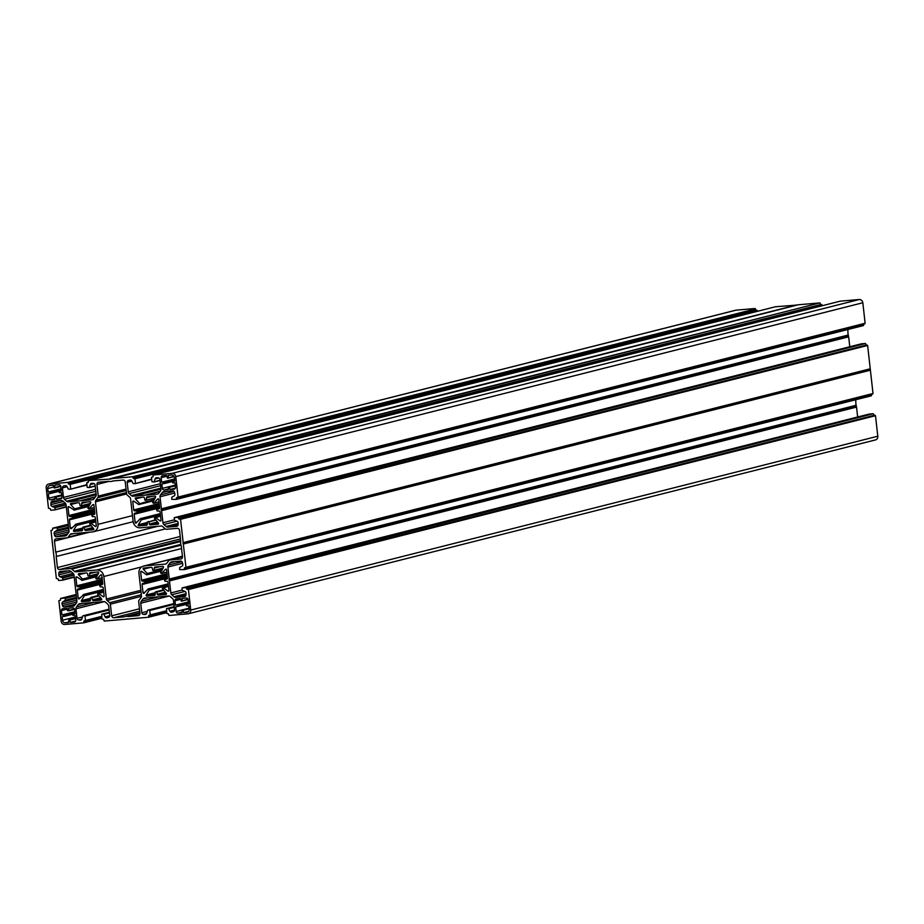 <?xml version="1.0" encoding="UTF-8"?>
<svg xmlns="http://www.w3.org/2000/svg" width="924" height="924" viewBox="0 0 924 924"><rect width="100%" height="100%" fill="white"/><g stroke="black" fill="none" stroke-linecap="round" stroke-linejoin="round"><path stroke-width="1.39" d="M142.065 571.679L140.679 572.025A0.705 0.647 75.8 0 1 141.672 571.39L146.593 574.843L161.238 571.044M145.01 592.192L143.001 592.7A0.705 0.647 -104.2 0 0 144.121 593.15L148.117 588.934L149.053 589.547L168.26 584.684M155.244 593.993L146.847 596.119A0.705 0.647 75.8 0 1 146.211 595.01L155.244 592.723M168.33 585.273L149.145 590.124L149.053 589.547M166.089 594.421L165.904 594.467A0.705 0.647 -104.2 0 0 166.274 593.277L162.278 588.403L168.445 586.266M159.944 566.608L154.354 568.029L154.042 570.662L152.795 570.385L152.298 568.202A1.063 0.97 -104.2 0 0 151.224 567.359L143.694 568.017A0.705 0.647 -104.2 0 0 143.312 569.207L150.266 567.452M162 569.762L147.274 573.492L146.87 574.682M154.354 568.029A1.063 0.97 75.8 0 1 155.209 567.024L162.751 566.366A0.705 0.647 75.8 0 1 163.386 567.475L160.545 572.938L161.423 573.561L166.863 572.187M166.828 579.071L166.782 579.082A1.063 0.97 -104.2 0 0 167.51 577.962L166.597 569.785A0.705 0.647 -104.2 0 0 165.477 569.334L166.124 569.172M166.851 572.129L161.481 573.55M166.782 579.082L164.472 579.995L164.969 581.208L167.025 581.312A1.063 0.97 75.8 0 1 167.995 582.282L168.907 590.459A0.705 0.647 75.8 0 1 167.914 591.094L168.849 590.863M168.457 586.405L162.947 587.652M137.133 521.944L135.123 522.453A0.705 0.647 -104.2 0 0 136.244 522.903L140.24 518.687L160.314 513.79M134.188 501.432L132.802 501.778A0.705 0.647 75.8 0 1 133.795 501.143L138.715 504.596L153.696 500.231M152.067 496.361L146.477 497.782L146.165 500.415L144.918 500.138L144.421 497.955A1.063 0.97 -104.2 0 0 143.347 497.124L135.816 497.77A0.705 0.647 -104.2 0 0 135.435 498.96L142.377 497.204M154.123 499.526L139.432 503.834M146.477 497.782A1.063 0.97 75.8 0 1 147.332 496.777L154.874 496.119A0.705 0.647 75.8 0 1 155.509 497.228L152.668 502.691L153.546 503.314L158.986 501.94M147.366 523.746L138.958 525.871A0.705 0.647 75.8 0 1 138.334 524.763L147.366 522.476M160.453 515.026L141.268 519.877L140.598 518.78M158.212 524.174L158.027 524.22A0.705 0.647 -104.2 0 0 158.397 523.03L154.4 518.156L160.568 516.019M158.893 508.835A1.063 0.97 -104.2 0 0 158.916 508.835L156.595 509.759L157.08 510.96L159.147 511.064A1.063 0.97 75.8 0 1 160.118 512.035L161.03 520.212A0.705 0.647 75.8 0 1 160.037 520.847L160.972 520.616M160.58 516.158L155.059 517.405M158.916 508.835A1.063 0.97 -104.2 0 0 159.633 507.715L158.72 499.538A0.705 0.647 -104.2 0 0 157.6 499.087L158.235 498.925M158.974 501.882L153.603 503.303M102.044 584.661L101.998 584.673A1.063 0.97 -104.2 0 0 102.726 583.552L101.813 575.386A0.705 0.647 -104.2 0 0 100.693 574.924L101.34 574.763M102.079 577.719L96.639 579.152L95.761 578.539L98.602 573.065A0.705 0.647 75.8 0 0 97.967 571.968L90.436 572.614A1.063 0.97 75.8 0 0 89.57 573.619L89.559 575.848L98.256 573.654M101.998 584.673L99.688 585.597L100.185 586.809L102.241 586.902A1.063 0.97 75.8 0 1 103.211 587.872L104.135 596.049A0.705 0.647 75.8 0 1 103.13 596.685L104.066 596.454M103.673 592.007L97.494 593.993L101.501 598.868A0.705 0.647 -104.2 0 1 101.12 600.057L93.578 600.716L101.374 598.74M90.46 599.584L82.063 601.709A0.705 0.647 75.8 0 1 81.427 600.6L90.471 598.313M103.546 590.863L84.361 595.726L83.691 594.629L103.407 589.639M89.559 575.848L88.023 575.975L87.514 573.792A1.063 0.97 -104.2 0 0 86.452 572.961L78.91 573.608A0.705 0.647 -104.2 0 0 78.54 574.797L85.482 573.042M97.228 575.363L82.502 579.082L82.086 580.284L96.454 576.645M77.293 577.269L75.895 577.615A0.705 0.647 75.8 0 1 76.9 576.98L82.086 580.284M80.226 597.782L78.217 598.29A0.705 0.647 -104.2 0 0 79.337 598.74L83.691 594.629M94.167 514.414L94.121 514.425A1.063 0.97 -104.2 0 0 94.144 514.425L91.811 515.349L92.308 516.562L94.364 516.655A1.063 0.97 75.8 0 1 95.334 517.636L96.258 525.802A0.705 0.647 75.8 0 1 95.253 526.437L96.188 526.206M95.796 521.76L89.616 523.746L93.613 528.632A0.705 0.647 -104.2 0 1 93.243 529.822L85.701 530.468L93.497 528.493M94.144 514.425A1.063 0.97 -104.2 0 0 94.849 513.317L93.936 505.139A0.705 0.647 -104.2 0 0 92.816 504.689L93.463 504.516M94.19 507.472L88.762 508.905L87.884 508.292L90.725 502.818A0.705 0.647 75.8 0 0 90.09 501.72L82.548 502.367A1.063 0.97 75.8 0 0 81.693 503.372L81.682 505.601L90.367 503.407M81.682 505.601L80.134 505.74L79.637 503.557A1.063 0.97 -104.2 0 0 78.575 502.714L71.032 503.361A0.705 0.647 -104.2 0 0 70.651 504.55L77.604 502.795M89.339 505.116L74.613 508.847L74.209 510.036L88.577 506.398M82.582 529.337L74.186 531.462A0.705 0.647 75.8 0 1 73.55 530.364L82.582 528.078M95.669 520.616L76.484 525.479L75.814 524.382L95.53 519.392M72.349 527.535L70.34 528.043A0.705 0.647 -104.2 0 0 71.46 528.493L75.814 524.382M69.404 507.022L68.018 507.368A0.705 0.647 75.8 0 1 69.011 506.733L74.209 510.036M775.386 306.78L88.438 480.584L110.626 479.025L798.301 304.781L819.796 302.922L132.733 476.761L133.333 478.482L134.962 478.782L822.037 304.955L134.511 478.378M88.438 480.584L88.23 482.374L86.706 482.952L87.191 487.341L89.293 487.595L90.286 484.557A1.767 1.617 75.8 0 1 91.903 483.333L93.543 483.46A1.767 1.617 75.8 0 1 95.114 485.077L96.188 494.606A2.656 2.437 75.8 0 1 95.68 496.534L93.959 498.833A2.656 2.437 75.8 0 1 92.331 499.757L93.024 499.572M81.22 500.716L95.207 497.17L81.22 500.716L92.331 499.757M81.15 500.727L95.368 496.962M95.472 496.823L79.741 500.912M79.51 500.854L68.399 501.813L96.2 494.779M96.084 493.728L66.597 501.201A2.656 2.437 -104.2 0 0 68.399 501.813M66.597 501.201L64.391 499.237L95.819 491.291M95.588 489.304L63.467 497.435A2.656 2.437 -104.2 0 0 64.391 499.237M63.467 497.435L62.405 487.907L67.106 486.717M86.891 484.661L70.374 489.235L68.33 489.131L67.036 486.567A1.767 1.617 -104.2 0 0 65.165 485.643L63.583 486.047A1.767 1.617 -104.2 0 0 62.405 487.907M70.674 488.761L70.178 484.372L757.253 310.545L70.178 484.372M68.411 482.755L755.474 308.928L67.949 482.351L68.561 484.072L69.727 483.968M67.949 482.351L49.041 483.98A3.546 3.246 -104.2 0 0 46.2 487.78L48.498 508.281L50.173 508.581L50.762 510.256L54.816 509.909L66.297 506.618M66.112 504.897L54.978 507.703L55.174 509.436M54.978 507.703L52.102 506.456A1.767 1.617 75.8 0 1 50.901 504.654L50.959 502.875A1.767 1.617 75.8 0 1 52.391 501.247L61.18 500.496A2.656 2.437 75.8 0 1 62.982 501.12L65.188 503.072A2.656 2.437 75.8 0 1 66.101 504.874L69.011 530.826A2.656 2.437 -104.2 0 1 68.515 532.744L66.794 535.042A2.656 2.437 -104.2 0 1 65.154 535.966L56.364 536.729L67.683 533.864M68.607 527.13L57.473 529.949L54.932 531.67A1.767 1.617 -104.2 0 0 54.158 533.645L54.597 535.366A1.767 1.617 -104.2 0 0 56.364 536.729M57.473 529.949L57.276 528.228L68.411 525.409M68.353 524.901L57.276 528.228M56.826 527.823L52.772 528.17L68.284 524.243L52.772 528.17M62.855 577.95L59.991 576.703A1.767 1.617 75.8 0 1 58.778 574.89L58.836 573.123A1.767 1.617 75.8 0 1 60.268 571.494L69.057 570.732A2.656 2.437 75.8 0 1 70.859 571.355L73.065 573.319A2.656 2.437 75.8 0 1 73.989 575.121L62.855 577.95L62.693 580.157L58.639 580.503L58.05 578.828L56.376 578.528L50.993 530.491L52.564 529.914L52.714 528.182M73.735 606.029L73.042 606.213A2.656 2.437 -104.2 0 0 74.671 605.289L76.392 602.991A2.656 2.437 -104.2 0 0 76.9 601.074L73.989 575.121M73.042 606.213L64.241 606.964L75.56 604.111M76.484 597.378L65.35 600.196L62.809 601.917A1.767 1.617 -104.2 0 0 62.035 603.892L62.474 605.613A1.767 1.617 -104.2 0 0 64.241 606.964M65.35 600.196L65.154 598.463L76.288 595.657M76.23 595.148L65.154 598.463M64.703 598.059L60.649 598.417L76.161 594.49L60.649 598.417M83.83 622.811L101.883 618.248L83.714 622.845L64.807 624.474A3.546 3.246 75.8 0 1 61.169 621.24L58.87 600.739L60.441 600.161L60.591 598.429M83.772 622.834L83.922 621.055L85.447 620.478L101.663 616.377M109.124 609.967L84.962 616.089L85.447 620.478M84.962 616.089L109.067 609.47M82.917 615.823L109.044 609.205L84.5 615.684M82.848 615.834L81.866 618.872A1.767 1.617 75.8 0 1 80.249 620.096L78.609 619.969A1.767 1.617 75.8 0 1 77.038 618.352L82.34 617.001M104.343 601.639L75.964 608.812L77.038 618.352M75.964 608.812A2.656 2.437 75.8 0 1 76.473 606.895L94.029 602.448M82.86 603.407L78.194 604.596L76.473 606.895M78.194 604.596A2.656 2.437 75.8 0 1 79.822 603.672L103.754 601.605A2.656 2.437 -104.2 0 1 105.555 602.229L107.761 604.192A2.656 2.437 -104.2 0 1 108.685 605.994L109.748 615.523A1.767 1.617 -104.2 0 1 108.57 617.382L106.988 617.786A1.767 1.617 -104.2 0 1 105.117 616.862L103.823 614.287L109.448 612.866M109.413 612.531L103.823 614.287M103.419 614.044L109.39 612.277L101.836 614.183M148.614 617.22L166.655 612.647L148.556 617.244L104.204 621.078L103.592 619.357L101.963 619.045L101.767 614.194M148.556 617.244L148.706 615.453L150.231 614.887L166.447 610.776M173.908 604.377L149.734 610.487L150.231 614.887M149.734 610.487L173.851 603.869M147.69 610.221L173.828 603.615L149.284 610.083M147.632 610.233L146.65 613.27A1.767 1.617 75.8 0 1 145.033 614.495L143.382 614.368A1.767 1.617 75.8 0 1 141.811 612.751L147.124 611.411M169.127 596.038L140.748 603.222L141.811 612.751M140.748 603.222A2.656 2.437 75.8 0 1 141.245 601.293L158.812 596.858M147.644 597.816L142.977 598.995L141.245 601.293M142.977 598.995A2.656 2.437 75.8 0 1 144.606 598.082L168.538 596.015A2.656 2.437 -104.2 0 1 170.339 596.638L172.545 598.59A2.656 2.437 -104.2 0 1 173.458 600.392L174.532 609.932A1.767 1.617 -104.2 0 1 173.354 611.78L171.772 612.196A1.767 1.617 -104.2 0 0 171.772 612.196A1.767 1.617 -104.2 0 1 169.9 611.272L168.607 608.697L174.232 607.276M174.197 606.941L168.607 608.697M168.203 608.454L174.162 606.675L166.609 608.593M188.438 589.547L875.502 415.719L188.438 589.547L190.737 610.059A3.546 3.246 -104.2 0 1 187.884 613.848L168.977 615.476L168.376 613.755L166.747 613.455L166.551 608.604M187.976 589.142L186.763 589.258L186.163 587.572L873.238 413.744L186.625 587.976M869.068 414.125L182.12 587.93L186.163 587.572M182.12 587.93L181.959 590.124L184.823 591.372A1.767 1.617 75.8 0 1 186.036 593.185L185.978 594.952A1.767 1.617 75.8 0 1 184.546 596.581L185.008 596.465M185.99 594.756L175.756 597.343L184.546 596.581M175.756 597.343A2.656 2.437 75.8 0 1 173.955 596.719L186.013 593.67M184.95 591.418L171.748 594.756L173.955 596.719M171.748 594.756A2.656 2.437 75.8 0 1 170.825 592.954L181.959 590.147M169.473 580.907L856.548 407.08L169.473 580.907L170.825 592.954M169.381 580.665L168.884 580.029L855.959 406.19L855.728 399.757M856.34 405.232L169.265 579.059L168.884 580.029M169.265 579.059L167.914 567.013L182.548 563.305M181.912 561.665L168.422 565.084A2.656 2.437 -104.2 0 0 167.914 567.013M168.422 565.084L170.143 562.785L174.821 561.607M185.701 567.786L873.007 393.508L185.943 567.336L184.373 567.913L184.222 569.658L179.66 569.611L179.672 567.452L181.993 566.169A1.767 1.617 -104.2 0 0 182.779 564.183L182.34 562.462A1.767 1.617 -104.2 0 0 180.573 561.111L171.772 561.861A2.656 2.437 -104.2 0 0 170.143 562.785M185.943 567.336L183.322 544.028L870.396 370.189L867.624 345.472L180.55 519.311L183.171 542.619L870.235 368.792M183.171 542.619L183.322 544.028M180.55 519.311L178.886 519.011L178.286 517.336L865.361 343.497L178.748 517.729M861.191 343.878L174.243 517.683L178.286 517.336M174.243 517.683L174.37 520.258L176.946 521.136A1.767 1.617 75.8 0 1 178.147 522.938L178.101 524.705A1.767 1.617 75.8 0 1 176.669 526.333L177.131 526.218M178.113 524.509L167.879 527.096L176.669 526.333M167.879 527.096A2.656 2.437 75.8 0 1 166.066 526.472L178.136 523.423M177.062 521.171L163.871 524.52L166.066 526.472M163.871 524.52A2.656 2.437 75.8 0 1 162.947 522.718L174.082 519.9M161.596 510.66L848.659 336.833L161.596 510.66L162.947 522.718M161.504 510.418L161.007 509.782L848.07 335.943L847.839 329.51M848.451 334.985L161.388 508.812L161.007 509.782M161.388 508.812L160.037 496.766L174.671 493.058M174.035 491.418L160.545 494.837A2.656 2.437 -104.2 0 0 160.037 496.766M160.545 494.837L162.266 492.538L166.944 491.36M177.824 497.539L865.13 323.261L178.066 497.089L176.496 497.666L176.334 499.41L171.772 499.364L171.795 497.216L174.116 495.922A1.767 1.617 -104.2 0 0 174.902 493.947L174.463 492.215A1.767 1.617 -104.2 0 0 172.684 490.863L163.895 491.626A2.656 2.437 -104.2 0 0 162.266 492.538M178.066 497.089L175.768 476.588L862.831 302.76A3.546 3.246 -104.2 0 0 859.193 299.526L840.286 301.155L153.222 474.994L172.13 473.354A3.546 3.246 75.8 0 1 175.768 476.588M153.222 474.994L153.014 476.784L151.49 477.35L151.975 481.751L154.077 482.005L155.059 478.967A1.767 1.617 75.8 0 1 156.687 477.743L158.327 477.87A1.767 1.617 75.8 0 1 159.898 479.487L160.972 489.015A2.656 2.437 75.8 0 1 160.464 490.944L158.743 493.243A2.656 2.437 75.8 0 1 157.115 494.155L157.808 493.982M145.992 495.114L159.991 491.568L145.992 495.114L157.115 494.155M145.934 495.125L160.141 491.372M160.256 491.233L144.525 495.322M144.294 495.264L133.183 496.223L160.984 489.189M160.868 488.138L131.37 495.599A2.656 2.437 -104.2 0 0 133.183 496.223M131.37 495.599L129.175 493.647L160.591 485.689M160.372 483.714L128.251 491.845A2.656 2.437 -104.2 0 0 129.175 493.647M128.251 491.845L127.189 482.305L131.889 481.115M151.675 479.071L135.1 483.645L133.102 483.541L131.809 480.977A1.767 1.617 -104.2 0 0 129.949 480.041L128.367 480.457A1.767 1.617 -104.2 0 0 127.189 482.305M135.458 483.171L134.962 478.782M132.733 476.761L111.238 478.62M92.666 527.592L84.638 529.625A1.063 0.97 -104.2 0 0 85.701 530.468M84.638 529.625L84.13 527.442L90.933 525.721M82.952 527.154L90.494 525.248L82.952 527.154L84.13 527.442M82.883 527.165L82.582 529.81A1.063 0.97 75.8 0 1 81.716 530.815L82.005 530.746M74.186 531.462L81.716 530.815M76.484 525.479L73.55 530.364M70.34 528.043L69.427 519.865L94.86 513.432M94.641 511.399L72.372 517.024L72.164 518.295L70.155 518.745A1.063 0.97 -104.2 0 0 69.427 519.865M72.372 517.024L94.583 510.903M94.514 510.291L69.901 516.516L71.968 516.62M69.901 516.516A1.063 0.97 75.8 0 1 68.942 515.546L94.375 509.112M68.018 507.368L68.942 515.546M74.613 508.847L70.651 504.55M89.004 508.789L92.816 504.689M92.1 514.887L94.421 514.298L92.1 514.887M90.61 523.065L95.253 526.437M54.782 487.907L60.765 486.394L61.273 490.91L58.905 491.707L59.402 492.688L61.469 492.665L61.954 497.054A1.767 1.617 75.8 0 1 60.534 498.948L60.996 498.833M61.804 495.645L56.098 497.089L56.491 499.295L60.534 498.948M56.098 497.089L61.746 495.172M55.117 496.754L61.735 495.079L55.648 496.708M55.047 496.766L54.863 499.445L50.658 499.803A1.767 1.617 75.8 0 1 48.845 498.186L61.723 494.929M61.146 489.789L50.808 492.411L50.577 493.451L48.348 493.797L48.845 498.186M50.808 492.411L61.088 489.293M53.58 487.052L47.759 488.53L48.152 492.042L50.381 491.995M47.759 488.53A2.83 2.599 75.8 0 1 50.035 485.493L53.269 485.216L54.123 487.976L60.765 486.394A1.767 1.617 -104.2 0 0 58.94 484.73L54.886 485.077L54.724 487.918M126.438 492.561L95.865 500.3A2.125 1.952 -104.2 0 0 95.461 501.836L97.99 524.37A7.08 6.491 -104.2 0 1 93.243 531.797A7.08 6.491 -104.2 0 1 92.296 531.958L71.518 533.749A2.125 1.952 75.8 0 0 70.212 534.488L68.226 537.133L86.821 532.432M95.865 500.3L97.852 497.643L126.207 490.471M126.045 489.073L98.256 496.107A2.125 1.952 75.8 0 1 97.852 497.643M98.256 496.107L96.951 484.453L109.136 481.369M182.467 556.814L170.016 559.967A2.125 1.952 -104.2 0 0 169.727 560.013L182.467 556.791L181.231 545.714A7.08 6.491 -104.2 0 1 180.734 541.325L179.499 530.272A2.125 1.952 -104.2 0 0 177.316 528.332L166.574 529.267A2.125 1.952 75.8 0 1 165.13 528.771L162.589 526.507A2.125 1.952 -104.2 0 0 161.146 526.01L140.367 527.8A7.08 6.491 75.8 0 1 133.102 521.344L130.573 498.798A2.125 1.952 75.8 0 0 129.834 497.366L127.293 495.102A2.125 1.952 -104.2 0 1 126.565 493.659L125.26 482.016A2.125 1.952 75.8 0 0 123.077 480.076L112.89 480.954A7.08 6.491 -104.2 0 1 111.85 481.323A7.08 6.491 -104.2 0 1 108.836 481.3L98.649 482.189A2.125 1.952 -104.2 0 0 96.951 484.453M182.467 556.756A2.125 1.952 75.8 0 1 180.757 559.032L181.312 558.893M170.016 559.967L180.757 559.032M169.727 560.013A2.125 1.952 -104.2 0 0 168.711 560.695L166.724 563.351A2.125 1.952 75.8 0 1 165.419 564.079L165.974 563.94M182.421 556.317L144.641 565.881L165.419 564.079M144.641 565.881A7.08 6.491 -104.2 0 0 143.682 566.042A7.08 6.491 -104.2 0 0 138.946 573.457L141.476 595.992A2.125 1.952 -104.2 0 1 141.072 597.539L139.085 600.184A2.125 1.952 75.8 0 0 138.681 601.72L139.986 613.374A2.125 1.952 -104.2 0 1 138.277 615.65L128.09 616.527L139.998 613.513M139.743 611.203L113.86 617.752L124.047 616.874A7.08 6.491 75.8 0 1 125.087 616.516A7.08 6.491 75.8 0 1 128.09 616.527M113.86 617.752A2.125 1.952 75.8 0 1 111.677 615.823L139.478 608.789M141.488 596.292L110.372 604.169L111.677 615.823M110.372 604.169A2.125 1.952 -104.2 0 0 109.633 602.725L141.326 594.709M141.014 591.891L107.103 600.473L109.633 602.725M107.103 600.473A2.125 1.952 75.8 0 1 106.364 599.029L140.841 590.309M181.543 548.533L96.57 570.027A7.08 6.491 75.8 0 1 103.835 576.495L106.364 599.029M96.57 570.027L75.78 571.817L181.023 545.195M180.804 544.386L74.336 571.321A2.125 1.952 -104.2 0 0 75.78 571.817M74.336 571.321L71.806 569.068L180.7 541.51M180.665 540.656L70.363 568.572A2.125 1.952 75.8 0 1 71.806 569.068M70.363 568.572L59.621 569.496L180.469 538.923M180.192 536.498L57.438 567.555A2.125 1.952 -104.2 0 0 59.621 569.496M57.438 567.555L56.202 556.502L165.304 528.909M89.582 532.189L54.47 541.071L55.706 552.125A7.08 6.491 75.8 0 1 56.202 556.502M54.47 541.071A2.125 1.952 75.8 0 1 56.179 538.796L66.921 537.872A2.125 1.952 -104.2 0 0 68.226 537.133M96.881 579.036L100.693 574.924M99.988 585.135L102.298 584.546L99.988 585.135M98.487 593.312L103.13 596.685M100.543 597.84L92.515 599.872A1.063 0.97 -104.2 0 0 93.578 600.716M92.515 599.872L92.019 597.689L98.81 595.968M90.829 597.401L98.371 595.495L90.829 597.401L92.019 597.689M90.771 597.412L90.46 600.046A1.063 0.97 75.8 0 1 89.605 601.062L89.882 600.981M82.063 601.709L89.605 601.062M84.361 595.726L81.427 600.6M78.217 598.29L77.304 590.113L102.737 583.679M102.61 582.443L78.032 588.992A1.063 0.97 -104.2 0 0 77.304 590.113M80.053 588.542L102.645 582.825L80.053 588.542M80.342 588.08L79.845 586.867L102.46 581.15M102.391 580.538L77.789 586.763L79.845 586.867M77.789 586.763A1.063 0.97 75.8 0 1 76.819 585.793L102.264 579.36M75.895 577.615L76.819 585.793M82.502 579.082L78.54 574.797M75.583 618.572L69.889 620.016L70.293 622.406L74.347 622.06A1.767 1.617 75.8 0 0 75.768 620.154L75.248 615.592L72.753 615.222L72.984 614.171L75.052 613.836L74.567 609.447A1.767 1.617 -104.2 0 0 72.753 607.83L68.699 608.177L68.515 610.856L67.464 610.533L67.082 608.315L62.867 608.685A1.767 1.617 -104.2 0 0 61.446 610.579L67.221 609.124M69.889 620.016L75.537 618.098M75.525 618.017L69.439 619.646M68.907 619.692L68.676 622.545L65.431 622.822A2.83 2.599 -104.2 0 1 62.532 620.235L62.139 616.724L72.869 614.229L64.368 616.377L64.599 615.338L74.936 612.716M74.879 612.219L64.599 615.338M64.172 614.934L61.943 614.968L61.446 610.579M135.123 522.453L134.199 514.275L159.644 507.842M159.413 505.798L137.156 511.434L136.948 512.704L134.939 513.155A1.063 0.97 -104.2 0 0 134.199 514.275M136.948 512.704L159.552 506.987L136.96 512.704M137.156 511.434L159.367 505.312M159.298 504.7L134.685 510.926L136.752 511.03M134.685 510.926A1.063 0.97 75.8 0 1 133.714 509.956L159.159 503.522M132.802 501.778L133.714 509.956M139.397 503.245L135.435 498.96M153.788 503.187L157.6 499.087M156.884 509.286L159.205 508.708L156.884 509.286M155.394 517.475L160.037 520.847M158.027 524.22L150.485 524.878L158.281 522.903M157.45 522.002L149.422 524.035A1.063 0.97 -104.2 0 0 150.485 524.878M149.422 524.035L148.914 521.852L155.717 520.131M155.371 519.75L148.914 521.852M148.475 521.506L147.366 521.979L147.366 524.208A1.063 0.97 75.8 0 1 146.5 525.213L146.777 525.144M138.958 525.871L146.5 525.213M141.268 519.877L138.334 524.763M174.671 479.96L164.172 482.617L163.941 483.656L172.442 481.508L161.873 483.991L162.37 488.38A1.767 1.617 -104.2 0 0 164.183 489.997L168.203 488.981M164.172 482.617L174.613 479.464M166.782 476.253L161.169 477.673L161.677 482.236L163.744 482.213M161.169 477.673A1.767 1.617 75.8 0 1 162.589 475.779L166.643 475.421L167.498 478.193L173.943 476.287M174.532 489.027L174.07 489.142A1.767 1.617 -104.2 0 0 175.491 487.248L174.994 482.859L172.765 482.906L172.268 481.912L174.798 481.104L174.405 477.593A2.83 2.599 -104.2 0 0 171.494 475.005L168.26 475.283L168.387 477.696M174.07 489.142L169.854 489.512L169.473 487.294L175.329 485.816M175.271 485.343L169.473 487.294M169.023 486.925L175.26 485.25L168.48 486.971M164.183 489.997L168.237 489.651L168.422 486.983M147.274 573.492L143.312 569.207M161.665 573.434L165.477 569.334M164.761 579.533L167.082 578.944L164.761 579.533M163.271 587.722L167.914 591.094M165.904 594.467L158.362 595.114L166.158 593.15M165.327 592.249L157.299 594.282A1.063 0.97 -104.2 0 0 158.362 595.114M157.299 594.282L156.791 592.099L163.594 590.378M163.248 589.997L156.791 592.099M156.352 591.741L155.244 592.226L155.244 594.455A1.063 0.97 75.8 0 1 154.377 595.46L154.666 595.391M146.847 596.119L154.377 595.46M149.145 590.124L146.211 595.01M143.001 592.7L142.088 584.522L167.521 578.089M167.383 576.853L142.816 583.402A1.063 0.97 -104.2 0 0 142.088 584.522M144.825 582.952L167.429 577.234L144.825 582.952M145.126 582.478L144.629 581.277L167.244 575.548M167.175 574.947L142.562 581.173L144.629 581.277M142.562 581.173A1.063 0.97 75.8 0 1 141.603 580.203L167.036 573.769M140.679 572.025L141.603 580.203M188.404 602.39L175.468 605.162L174.971 600.773A1.767 1.617 75.8 0 1 176.403 598.879L180.446 598.533L181.289 601.12L187.976 599.156M186.394 604.377L188.588 604.03L188.092 599.641A1.767 1.617 75.8 0 0 186.278 598.024L182.063 598.394L182.178 600.623M186.359 604.377L186.556 605.832L188.785 605.786L189.177 609.297A2.83 2.599 75.8 0 1 186.902 612.335L183.668 612.612L183.252 610.233L189.12 608.743M189.062 608.269L183.252 610.233M182.802 609.852L189.05 608.188L182.271 609.898M182.04 610.002L176.172 611.492A1.767 1.617 -104.2 0 0 177.997 613.109L182.04 612.751L182.213 609.909M176.172 611.492L175.664 606.918L186.232 604.435M188.519 603.476L178.032 606.132L186.232 604.446M178.032 606.132L177.962 605.543L188.461 602.887M797.32 305.036L775.502 306.756M133.195 477.165L819.796 302.922M820.258 303.326L820.408 304.643L821.575 304.55M822.117 305.752L822.037 304.955M865.13 323.261L862.831 302.76M863.582 324.035L863.697 325.109L176.634 498.948M176.392 499.387L863.697 325.109M848.567 336.59L848.07 335.943M848.659 336.833L849.78 346.766M861.307 343.844L865.361 343.497M180.099 518.907L867.162 345.068L865.95 345.172L865.811 343.901M873.007 393.508L870.396 370.189M871.459 394.282L871.586 395.357L184.511 569.184M184.28 569.634L871.586 395.357M856.444 406.837L855.959 406.19M856.548 407.08L857.657 417.001M869.184 414.091L873.238 413.744M875.051 415.315L873.827 415.419L873.688 414.148M875.502 415.719L877.8 436.22A3.546 3.246 75.8 0 1 874.959 440.02M735.181 310.383A3.546 3.246 75.8 0 1 736.116 310.152L755.024 308.524M755.474 308.928L755.624 310.245L756.791 310.141M757.345 311.342L757.253 310.545M48.152 492.042L61.03 488.784M56.491 499.295L61.839 497.944M55.706 552.125L157.75 526.299M68.561 484.072L755.624 310.245M109.944 478.724L797.008 304.897M61.943 614.968L74.821 611.711M70.293 622.406L75.653 621.055M125.699 619.219L126.68 618.965M169.854 489.512L175.387 488.115M178.886 519.011L865.95 345.172M182.929 543.347L869.992 369.519M161.677 482.236L174.555 478.978M133.333 478.482L820.408 304.643M186.763 589.258L873.827 415.419M183.668 612.612L188.635 611.353M175.468 605.162L188.346 601.905M138.981 504.435L153.361 500.808M141.176 519.3L160.383 514.437M84.269 595.137L103.488 590.274M76.392 524.89L95.599 520.027M54.828 498.752L50.658 499.803M54.874 509.898L66.343 506.999L54.932 509.875M65.246 503.13L52.102 506.456M54.678 507.322L66.031 504.458M50.901 504.654L63.398 501.489M59.991 500.589L50.959 502.875M50.878 492.989L61.203 490.367M50.577 493.451L59.078 491.302L50.612 493.439M94.722 512.196L72.465 517.833M74.659 509.436L88.923 505.821M49.041 483.98L736.116 310.152M65.858 535.793L65.154 535.966M57.265 530.376L68.642 527.5M68.722 528.182L54.932 531.67M68.977 531.739L54.597 535.366M54.158 533.645L68.919 529.914M72.176 518.295L94.768 512.577L72.164 518.295M73.943 533.541L70.212 534.488M90.587 525.352L83.691 527.096M89.258 532.212L67.475 537.733M70.432 489.212L86.937 485.031L70.374 489.235M65.292 485.62L63.583 486.047M60.695 486.047L55.024 487.491M81.381 506.017L90.136 503.799L81.439 505.994M89.293 487.595L95.23 486.093L89.351 487.572M88.207 482.189L87.064 482.478M94.075 483.599L90.286 484.557M89.582 487.306L95.207 485.874M87.283 501.963L81.693 503.372M97.99 524.37L132.455 515.65M95.461 501.836L126.611 493.947M75.41 616.978L62.532 620.235M65.142 600.623L76.519 597.747M76.6 598.429L62.809 601.917M76.854 601.974L62.474 605.613M62.035 603.892L76.796 600.15M74.994 613.305L64.657 615.915M68.572 610.833L74.544 609.32L68.515 610.856M74.451 608.985L68.815 610.418M102.518 581.635L80.249 587.271M68.642 622.014L65.431 622.822M62.751 580.145L74.22 577.234L62.809 580.122M63.051 579.683L74.186 576.865M73.123 573.377L59.991 576.703M62.555 577.569L73.908 574.693M58.778 574.89L71.287 571.737M67.868 570.836L58.836 573.123M82.536 579.683L96.801 576.068M95.16 572.21L89.57 573.619M84.072 622.372L101.836 617.867M101.709 616.747L85.204 620.916L101.709 616.747M80.249 620.096L81.173 619.854M81.762 619.172L78.609 619.969M98.464 595.599L91.568 597.343M91.153 602.621L92.157 602.367M109.76 615.684L105.117 616.862M103.835 576.495L141.788 566.886M161.353 509.066L848.417 335.227M172.13 473.354L859.193 299.526M162.37 488.38L175.248 485.123M154.077 482.005L160.014 480.503L154.135 481.982M158.859 478.008L155.059 478.967M154.366 481.704L159.991 480.284M168.087 478.135L174.116 476.611L168.145 478.112M164.241 483.194L174.74 480.538M146.466 500.011L155.151 497.805M135.216 483.622L151.721 479.441L135.158 483.633M130.076 480.018L128.367 480.457M159.505 506.606L137.249 512.243M190.737 610.059L877.8 436.22M181.878 601.062L188.069 599.491L181.936 601.039M187.641 612.15L186.902 612.335M174.971 600.773L180.596 599.353M169.231 579.313L856.294 405.474M154.343 570.258L163.028 568.052M154.042 570.662L162.797 568.445L154.1 570.639M147.32 574.081L161.585 570.478M177.997 613.109L182.005 612.092M174.544 610.094L169.9 611.272M155.544 591.822L163.155 589.893L155.613 591.81M148.845 616.77L166.62 612.277M149.931 615.349L166.493 611.157L149.988 615.326M145.033 614.495L145.957 614.264M146.546 613.571L143.382 614.368M148.475 589.027L168.191 584.037M167.302 576.045L145.033 581.681M146.65 574.832L161.169 571.159M148.117 588.934L168.168 583.864M140.24 518.687L160.291 513.617M138.773 504.585L153.292 500.912M96.697 579.14L102.079 577.777M98.163 593.254L103.661 591.857M81.866 580.422L96.396 576.749M83.333 594.525L103.396 589.454M90.286 523.007L95.784 521.61M88.82 508.893L94.202 507.53M75.456 524.289L95.507 519.207M73.989 510.175L88.508 506.502M48.568 484.061L735.643 310.233M67.198 537.826L89.409 532.201M86.995 482.49L88.207 482.178M775.444 306.756L88.381 480.596M111.85 481.323L113.513 480.896M93.243 531.797L133.148 521.702M68.838 619.704L75.525 618.006M125.087 616.516L139.917 612.762M176.334 499.41L863.409 325.571M864.829 323.723L177.766 497.551M174.186 517.694L861.249 343.855M840.228 301.166L153.165 474.994M182.063 587.93L869.126 414.102M188.357 613.767L875.432 439.94M184.222 569.658L871.286 395.818M872.706 393.971L185.643 567.798M156.988 596.8L155.775 597.112M143.682 566.042L182.409 556.236"/></g></svg>
